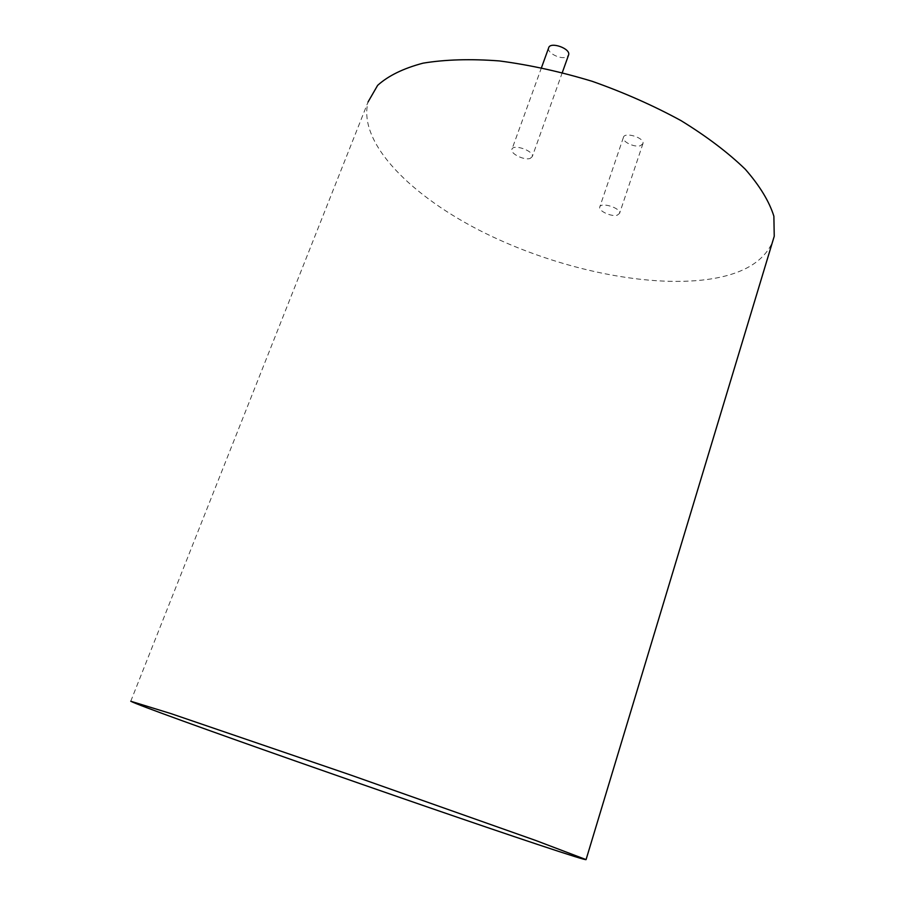 <?xml version="1.0" encoding="UTF-8"?>
<svg xmlns="http://www.w3.org/2000/svg" width="905" height="905" viewBox="0 0 905 905"><rect width="100%" height="100%" fill="white"/><g stroke="black" fill="none" stroke-linecap="round" stroke-linejoin="round"><path stroke-width="0.68" stroke-dasharray="4.53 3.39" d="M130.761 701.239L368.086 101.903C357.362 142.967 411.764 197.098 485.623 233.433C559.822 269.848 651.611 289.148 713.977 278.457C744.543 273.061 764.046 260.934 772.474 242.076M530.228 158.398L532.287 156.576C534.323 150.965 512.875 143.499 511.868 149.472C510.239 153.726 524.515 160.649 530.228 158.398M548.634 47.931C546.79 52.784 560.659 59.832 566.473 57.026L568.476 55.273M617.199 215.22L619.574 213.376C621.384 208.161 600.547 201.589 599.732 207.121C598.329 210.933 611.407 216.985 617.199 215.22M640.525 145.671L642.957 143.59C644.948 137.843 624.393 131.44 623.387 137.481C621.848 141.678 634.688 147.798 640.525 145.671M541.495 67.637L511.868 149.472M562.31 72.536L532.287 156.576M623.387 137.481L599.732 207.121M642.957 143.59L619.574 213.376"/><path stroke-width="1.36" d="M537.66 844.467C570.082 855.27 586.225 860.316 586.078 859.592L535.828 840.507L349.556 774.646L171.011 713.626L130.761 701.239C143.194 708.174 420.35 805.473 537.66 844.467M772.474 242.076L774.239 236.25L773.877 216.227C769.273 201.442 759.748 185.797 745.301 169.269C728.05 152.583 706.635 136.372 681.035 120.637C653.489 105.614 623.93 92.525 592.368 81.371C560.466 71.687 529.459 64.877 499.356 60.929C470.6 58.757 445.181 59.504 423.099 63.158C403.438 68.35 388.29 75.748 377.634 85.364L368.086 101.903M568.476 55.273L568.611 54.9C570.931 48.508 549.935 41.2 548.634 47.931L541.495 67.637M774.239 236.25L586.078 859.592M568.611 54.9L562.31 72.536"/></g></svg>

